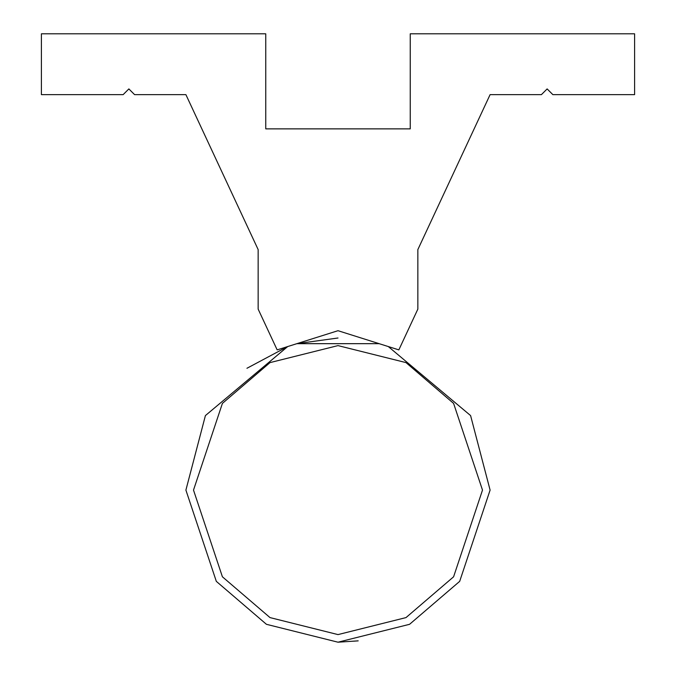 <?xml version="1.0" encoding="UTF-8"?>
<svg xmlns="http://www.w3.org/2000/svg" width="676" height="676" viewBox="0 0 676 676"><rect width="100%" height="100%" fill="white"/><g stroke="black" fill="none" stroke-linecap="round" stroke-linejoin="round"><path stroke-width="1.01" d="M128.862 88.919L134.583 94.64L185.9 94.64L258.147 249.579L258.147 309.109L277.16 349.881L338 330.699L398.84 349.881L417.852 309.109L417.852 249.579L490.1 94.64L541.417 94.64L547.137 88.919L552.858 94.64L634.595 94.64L634.595 33.8L410.248 33.8L410.248 128.862L265.752 128.862L265.752 33.8L41.405 33.8L41.405 94.64L123.142 94.64L128.862 88.919M388.303 346.56L470.589 415.579L490.1 490.1L459.68 581.36L409.58 624.303L338 642.2L266.42 624.303L216.32 581.36L185.9 490.1L205.411 415.579L287.697 346.56L246.943 368.268M482.495 490.1L453.596 576.797L405.997 617.594L338 634.595L270.003 617.594L222.404 576.797L193.505 490.1L222.404 403.403L270.003 362.606L338 345.605L405.997 362.606L453.596 403.403L482.495 490.1M338 338L296.874 343.67L379.126 343.67M358.187 640.856L338 642.2"/></g></svg>
